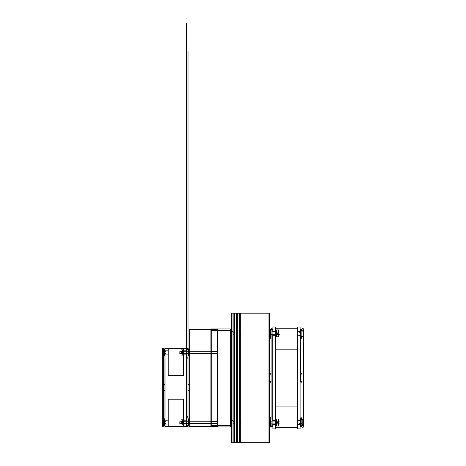 <?xml version="1.0" encoding="UTF-8"?>
<svg xmlns="http://www.w3.org/2000/svg" width="466" height="466" viewBox="0 0 466 466"><rect width="100%" height="100%" fill="white"/><g stroke="black" fill="none" stroke-linecap="round" stroke-linejoin="round"><path stroke-width="0.7" d="M182.719 352.465L182.719 349.768L182.719 355.162L182.719 352.465L181.024 352.465L181.024 355.057L182.719 355.057M181.024 352.465L181.024 349.873L182.719 349.873M303.582 335.101L303.948 334.227L303.04 334.227L303.04 333.149L303.948 333.149L303.582 332.281M182.719 422.406L182.719 419.709L182.719 425.103L182.719 422.406L181.024 422.406L181.024 424.998L182.719 424.998M181.024 422.406L181.024 419.814L182.719 419.814M278.563 422.516L278.563 419.062L276.291 419.062L276.291 422.516L278.563 422.516L278.563 425.971L276.291 425.971L276.291 422.516M302.772 330.178A0.81 0.81 0 0 0 303.582 329.369A0.81 0.81 0 0 0 302.772 328.559A0.81 0.81 0 0 0 301.962 329.369A0.81 0.81 0 0 0 302.772 330.178M302.772 425.703A0.81 0.81 0 0 1 303.582 426.512A0.81 0.81 0 0 1 302.772 427.322A0.81 0.81 0 0 1 301.962 426.512A0.81 0.81 0 0 1 302.772 425.703M300.389 426.239A0.81 0.81 0 0 1 300.343 425.971C300.558 425.33 300.826 425.062 301.153 425.161L301.962 425.971L301.962 418.416L301.153 417.606L301.153 426.78L302.224 425.108L302.224 419.278L301.962 418.416L301.153 419.225L300.343 418.416L300.343 425.971A0.81 0.81 0 0 1 300.354 425.831M303.582 423.6L303.04 424.398L303.914 422.732L303.04 422.732L303.04 421.654L303.914 421.654L303.04 419.988A4.497 4.497 0 0 0 302.224 419.278M303.04 424.398A4.497 4.497 0 0 1 302.224 425.108M303.04 419.988L303.582 420.781M183.371 348.364L183.371 375.654L168.255 375.654L168.255 348.364L186.604 348.364L186.604 426.507L168.255 426.507L168.255 399.216L183.371 399.216L183.371 426.507M168.255 348.364L165.022 348.364L165.022 426.507L168.255 426.507M272.913 331.961L272.721 329.369L271.911 328.559L271.264 328.891L271.107 329.881M271.107 334.769L271.107 337.466C270.903 338.095 270.635 338.368 270.297 338.275L270.297 329.101L269.488 329.911L269.4 331.961L269.4 313.181L231.41 313.181L231.41 442.7L232.056 442.7L232.056 313.181M272.913 334.769L272.721 421.113L272.721 334.769M269.488 336.935L270.297 336.312L271.107 336.935L270.297 337.454L269.488 336.935L269.488 373.86L269.4 334.769L279.979 334.769L279.979 331.961L269.4 331.961M233.274 331.961L231.41 330.342L231.41 334.984M233.274 334.769L233.565 334.512M240.66 423.92L240.66 442.7L268.917 442.7L268.917 313.181L240.66 313.181L240.66 442.7L239.611 442.7L239.611 313.181L240.66 313.181L239.611 313.181L240.66 313.181L240.66 442.7L239.611 442.7L269.4 442.7L269.4 423.92L279.979 423.92L279.979 421.113L269.4 421.113L269.4 334.769M233.274 421.113L231.41 419.493L231.41 424.136M233.274 423.92L233.565 423.664M179.818 422.406L179.818 423.582L179.818 422.406M179.818 352.465L179.818 353.642L179.818 352.465M186.738 374.629L186.738 421.229M278.563 333.365L278.563 329.911L276.291 329.911L276.291 333.365L278.563 333.365L278.563 336.819L276.291 336.819L276.291 333.365M272.913 326.998L272.913 428.883L275.54 428.883L275.54 326.998L272.913 326.998M300.11 326.998L300.11 428.883L297.483 428.883L297.483 326.998L300.11 326.998M275.54 427.654L297.483 427.654M275.54 406.067L297.483 406.067M275.54 349.815L297.483 349.815M275.54 328.227L297.483 328.227M301.962 336.603L301.962 329.911L301.962 336.603M303.04 331.483L303.914 333.149L303.04 331.483A4.497 4.497 0 0 0 302.224 330.773M303.04 335.829L303.914 334.227L303.04 335.829M303.04 335.893A4.497 4.497 0 0 1 302.224 336.603M303.04 334.227L303.914 334.227M163.624 420.134L163.415 424.742L163.624 420.134M162.116 422.01L162.774 420.693L162.116 422.01L162.774 422.01L162.774 422.866L162.116 422.866L162.774 424.182A3.553 3.553 0 0 0 163.415 424.742M162.774 420.693A3.553 3.553 0 0 1 163.415 420.134M162.052 422.866L162.774 424.095M217.593 329.369L217.593 426.512L189.318 426.512L210.906 426.512L210.906 329.369L189.318 329.369L189.318 426.512L189.318 329.369L217.593 329.369M231.41 331.745L231.41 330.342L233.565 332.217M231.41 420.897L231.41 419.493L233.565 421.369M232.056 442.7L236.681 442.7L236.681 313.181L236.681 442.7L239.611 442.7L239.611 313.181L240.66 313.181L240.66 332.229L240.066 332.217M240.66 421.38L240.066 421.369M234.392 313.181L234.264 442.7L234.392 313.181M234.142 313.181L234.142 442.7M236.973 313.181L236.973 442.7M240.66 313.181L240.66 442.7L268.917 442.7L268.917 313.181L268.917 331.961L268.917 313.181L269.4 313.181L269.4 442.7L268.917 442.7L268.917 313.181L240.66 313.181L240.66 331.961M236.722 442.7L236.722 313.181M234.264 442.7L234.264 313.181M240.066 334.512L240.66 334.501M240.066 423.664L240.66 423.652L240.66 442.7M233.833 442.7L233.833 313.181M236.681 313.181L236.681 442.7M234.433 442.7L234.433 313.181M237.305 313.181L237.305 442.7M236.85 313.181L236.85 442.7M163.624 353.543L163.624 354.743L163.624 353.543M162.774 350.688L162.116 352.011L162.774 352.011L162.052 352.011L162.774 350.688A3.553 3.553 0 0 1 163.415 350.129L163.415 354.743A3.553 3.553 0 0 1 162.774 354.177L162.052 352.861L162.774 354.177M162.774 352.011L162.774 352.861L162.116 352.861M162.984 349.663A0.641 0.641 0 0 1 162.343 349.022A0.641 0.641 0 0 1 162.984 348.382A0.641 0.641 0 0 1 163.624 349.022A0.641 0.641 0 0 1 162.984 349.663M162.984 425.213A0.641 0.641 0 0 0 162.343 425.854A0.641 0.641 0 0 0 162.984 426.489A0.641 0.641 0 0 0 163.624 425.854A0.641 0.641 0 0 0 162.984 425.213M164.906 384.38L164.265 383.972L163.624 384.403L163.624 384.095A0.641 0.454 0 0 0 164.906 384.083L164.906 384.38L164.265 383.972M164.265 354.51L164.906 354.999L164.265 355.412L163.624 354.999L164.265 354.51M164.265 384.561L163.624 384.095L164.265 384.561L164.906 384.083L164.906 390.63L163.624 390.619L164.265 390.164L164.906 390.63A0.641 0.454 180 0 0 163.624 390.619M164.859 349.215L164.906 349.448A0.641 0.641 0 0 0 164.265 348.807L164.265 356.065L163.624 355.424L163.624 349.448L163.624 355.424L164.265 354.783L164.906 355.424L164.906 349.448A0.641 0.641 0 0 1 164.888 349.587M163.624 425.423L164.265 426.064L164.906 425.423L163.624 425.423L163.624 419.447L163.624 425.423L164.906 425.423A0.641 0.641 0 0 1 164.265 426.064L164.265 418.806A0.641 0.641 0 0 1 164.906 419.447A0.641 0.641 0 0 1 164.265 420.087L163.624 419.447C164.119 418.579 164.545 418.579 164.906 419.447C164.545 420.32 164.119 420.32 163.624 419.447M164.894 425.528L164.906 425.423A0.641 0.641 0 0 0 164.265 424.782L164.119 424.8M163.624 419.872L164.265 420.367L163.624 419.872M163.624 349.022L163.624 349.424L164.545 348.871M164.906 354.999L164.906 384.211L164.906 349.448L164.265 350.088L163.624 349.448L164.265 348.807L164.894 349.552M300.354 381.881L301.153 382.318L301.962 381.77L301.153 381.409L300.343 381.805L301.153 382.318M301.91 373.901L301.153 373.563L300.343 374.076L300.343 373.703L301.153 374.268L301.962 373.715L301.153 374.303L300.343 373.703L300.343 381.98L301.153 381.392L301.962 381.963M301.153 418.427L301.962 418.951L301.153 419.575L300.343 418.951L301.153 418.427M301.153 336.312L301.962 336.935M301.153 330.72L301.153 330.72A0.81 0.81 0 0 1 300.343 329.911C300.5 331.512 302.673 330.516 301.636 329.264C301.083 328.874 300.652 329.089 300.343 329.911A0.81 0.81 0 0 1 301.153 329.101L301.153 338.275A0.81 0.81 0 0 1 300.343 337.466A0.81 0.81 0 0 1 301.153 336.656L301.962 337.466C301.467 338.619 300.925 338.619 300.343 337.466L301.153 336.656M230.868 328.938L211.226 328.938L231.119 328.938L211.226 328.938L211.226 330.452L230.355 330.452L211.226 330.452L211.226 425.429L231.107 425.429M217.919 329.369L217.919 330.452L211.226 330.452L217.919 330.452L217.919 329.369L211.226 329.369L217.919 329.369L211.226 329.369L211.226 426.512L217.919 426.512L211.226 426.512L217.919 426.512L217.919 425.429L211.226 425.429L231.084 425.429L211.226 425.429L211.226 426.943L230.355 426.943A1.089 1.089 0 0 1 231.41 427.753L231.025 427.171L231.41 427.753A1.089 1.089 0 0 0 230.757 427.019A1.089 1.089 0 0 1 231.41 427.753A1.089 1.089 0 0 0 230.355 426.943L230.355 330.452L231.41 330.452M217.919 330.452L217.919 425.429L217.919 330.452L211.226 330.452L230.868 330.452M230.699 426.996A1.089 1.089 0 0 0 230.355 426.943A1.089 1.089 0 0 1 230.699 426.996M271.107 381.77L271.107 381.963A0.81 0.571 180 0 0 269.488 381.98L270.297 381.392L271.107 381.963L270.297 382.312L269.488 381.986L269.598 381.671M269.598 374.017L270.991 374.017L270.297 374.268L269.488 373.703L269.488 374.076L270.297 373.569L271.107 374.111L271.101 373.715L271.107 374.111M270.991 374.017L271.101 373.715M270.297 418.427L271.107 418.951L270.297 419.575L269.488 418.951L270.297 418.427M189.213 390.694L188.107 390.694M188.66 355.412L189.301 354.999L188.66 355.412M188.107 384.176L189.301 384.38M189.301 354.999L188.66 354.51L188.019 354.999L188.439 354.539M188.019 384.095L188.66 384.561L189.301 384.083L189.301 349.448L188.66 348.807L188.66 356.065L188.019 355.424L188.019 349.448L188.019 355.424L188.66 354.783L189.301 355.424L189.301 349.448L188.66 350.088L188.019 349.448L188.019 351.288M189.213 384.333L188.124 384.328M189.208 390.392L188.019 390.467M189.301 387.438L189.301 390.491M188.66 420.367L188.019 419.872L188.019 421.229M271.107 423.92L271.107 425.971L270.297 426.78L270.297 417.606L271.107 418.416L270.297 419.225L269.488 418.416L269.488 425.971L270.297 425.161L271.107 425.971L271.107 421.113M187.379 417.955L188.019 417.338L188.019 419.447L188.66 418.806L188.514 426.046M300.343 373.703L301.153 374.303M238.965 442.7L238.965 313.181M268.917 313.181L268.917 332.246M240.66 334.769L240.66 421.113M268.917 442.7L268.917 423.635M268.917 421.113L268.917 334.769L268.917 421.113M230.355 328.938L230.355 330.452M182.719 351.492L181.024 351.492M182.719 353.438L181.024 353.438M164.265 356.065L164.906 355.424L165.022 353.543M165.628 351.323L165.022 351.323M182.719 350.956L183.371 350.956M182.719 355.162L183.371 355.162M182.719 353.979L183.371 353.979M182.719 349.768L183.371 349.768M299.422 335.095L300.11 335.095M182.719 421.433L181.024 421.433M182.719 423.378L181.024 423.378M278.563 421.223L276.291 421.223M278.563 423.81L276.291 423.81M303.582 426.512L303.582 423.553M303.582 422.732L303.582 421.654M303.582 420.833L303.582 335.048M303.582 334.227L303.582 333.149M303.582 332.328L303.582 329.369M301.962 337.495L301.962 418.386M301.962 426L301.962 426.512M301.962 423.594L299.422 423.594M301.153 417.606L300.343 418.416L300.343 420.792L299.422 420.792M183.371 350.846L186.604 350.846M183.371 420.786L186.604 420.786M165.022 350.846L168.255 350.846M165.022 420.786L168.255 420.786M183.371 354.084L186.604 354.084M183.371 424.025L186.604 424.025M165.022 354.084L168.255 354.084M165.022 424.025L168.255 424.025M271.107 418.386L271.107 337.495M271.107 329.369L271.911 330.178L272.721 329.369L272.721 331.961M271.107 426.512L271.911 425.703L272.721 426.512L271.911 427.322L271.107 426M272.721 423.92L272.721 426.512L272.721 423.92M272.721 350.956L272.721 340.163M188.019 349.424L187.379 348.382L186.738 349.022L186.738 351.288L186.738 349.022L186.738 351.288L186.738 349.022L187.379 349.663L188.019 349.022L188.019 349.424L188.019 51.563L188.019 349.424M188.019 419.429L188.019 355.447M186.738 425.854L187.379 425.213L188.019 425.854L187.379 426.489L186.738 425.854L186.738 423.582M188.019 384.386L188.019 354.999L188.019 357.579L187.379 358.197L186.738 357.556L187.379 356.915L188.019 357.556L188.019 417.315L187.379 416.674M186.738 387.438L186.738 383.168M179.818 423.582L217.593 423.582M179.818 421.229L217.593 421.229M179.818 353.642L217.593 353.642M179.818 351.288L217.593 351.288M188.019 374.629L188.019 408.775M186.738 351.288L186.738 23.3L186.738 351.288M278.563 332.072L276.291 332.072M278.563 334.658L276.291 334.658M275.54 331.425L272.913 331.425M275.54 420.577L272.913 420.577M300.11 331.425L297.483 331.425M300.11 420.577L297.483 420.577M275.54 335.31L272.913 335.31M275.54 424.462L272.913 424.462M300.11 335.31L297.483 335.31M300.11 424.462L297.483 424.462M300.343 332.287L299.422 332.287M164.906 423.547L165.628 423.547M164.906 421.328L165.628 421.328M217.593 351.504L210.906 351.504M217.593 421.445L210.906 421.445M217.593 353.426L210.906 353.426M217.593 423.367L210.906 423.367M239.611 423.92L239.611 331.961M269.4 442.7L269.4 423.384M269.4 332.497L269.4 313.181M237.048 442.7L237.048 313.181L237.048 442.7M234.066 442.7L234.066 313.181L234.066 442.7M164.906 353.543L165.628 353.543M275.54 331.745L276.291 331.745M275.54 336.062L276.291 336.062M275.54 334.984L276.291 334.984M275.54 330.668L276.291 330.668M182.719 420.897L183.371 420.897M182.719 425.103L183.371 425.103M182.719 423.914L183.371 423.914M182.719 419.709L183.371 419.709M275.54 420.897L276.291 420.897M275.54 425.213L276.291 425.213M275.54 424.136L276.291 424.136M275.54 419.819L276.291 419.819M163.624 419.429L163.624 355.447M162.343 349.022L162.343 351.317M162.343 352.011L162.343 352.861M162.343 353.548L162.343 421.322M162.343 422.01L162.343 422.866M162.343 423.553L162.343 425.854M164.906 390.63L164.906 419.872M164.906 425.423L164.906 419.447L164.906 425.423M164.906 351.323L164.906 349.448M300.343 373.86L300.343 336.935M300.343 418.416L300.343 418.951M300.343 422.19L300.343 425.971L301.153 426.78M300.343 329.911L300.343 337.466M269.488 418.951L269.488 381.986L269.488 418.951M269.488 373.726L269.488 381.963M189.301 384.101L189.301 419.872M269.488 423.92L269.488 425.971L270.297 426.78M270.297 417.606L269.488 418.416L269.488 421.113M270.297 329.101L271.107 329.911L270.297 330.72C269.989 330.837 269.721 330.569 269.488 329.911L269.488 337.466C269.721 336.807 269.989 336.539 270.297 336.656L271.107 337.466L271.107 329.911C270.897 329.276 270.63 329.008 270.297 329.101L269.488 329.911L269.488 331.961M271.107 331.961L271.107 329.911M269.488 334.769L269.488 337.466L270.297 338.275M188.66 426.064L188.019 425.423L188.66 426.064L188.019 425.423L188.66 426.064L188.019 425.423L188.66 426.064L188.019 425.423L188.66 426.064L188.019 425.423L188.66 424.782L188.019 425.423L188.019 423.582L188.019 425.423L188.66 426.064L189.301 425.423L189.301 423.582L189.301 425.423L188.66 424.782M188.66 418.806L189.301 419.447L188.66 420.087L188.019 419.487M188.019 422.406L188.019 425.423M189.301 422.406L189.301 425.423M189.301 419.447C189.301 420.542 189.301 418.864 189.301 419.447M188.66 348.807L188.019 349.448L188.66 348.807M188.66 356.065L189.301 355.424M300.343 418.602L300.343 420.792M300.343 423.594L300.343 425.971"/></g></svg>
